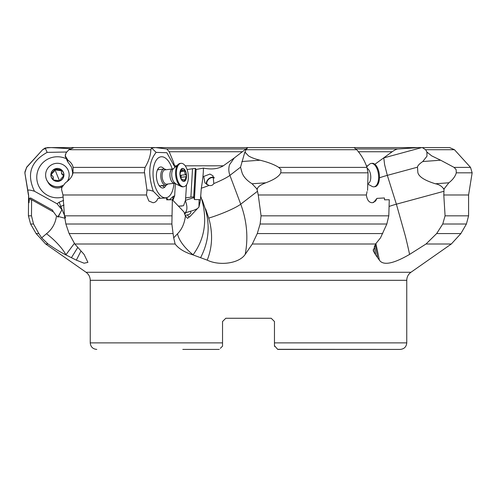 <?xml version="1.0" encoding="UTF-8"?>
<svg xmlns="http://www.w3.org/2000/svg" width="497" height="497" viewBox="0 0 497 497"><rect width="100%" height="100%" fill="white"/><g stroke="black" fill="none" stroke-linecap="round" stroke-linejoin="round"><path stroke-width="0.75" d="M242.362 151.747L169.204 151.747L173.472 162.034L174.994 167.303M169.204 151.747L166.83 148.963L155.511 147.584L151.604 147.988L156.145 152.386L166.837 152.716L174.981 167.309M187.35 170.303L187.4 169.514L195.333 168.34L196.116 169.465L203.435 168.098C211.554 169.719 218.177 168.955 223.315 165.812L234.466 157.829M248.5 147.584L142.956 147.584M70.239 148.727L51.129 147.584L45.177 147.988L47.147 152.386L66.579 152.007M152.995 147.584L73.941 147.584L68.897 149.727L66.076 152.834L65.169 156.201L67.549 161.525L71.543 167.178L72.618 172.428L72.475 174.484M151.604 147.988L150.846 149.727C150.721 155.083 148.802 160.966 145.074 167.39L144.36 171.788L144.584 172.826L72.978 172.826L73.115 167.39C72.562 164.575 70.822 162.184 67.896 160.208L67.549 161.525M168.328 199.8L166.501 197.961L157.934 198.378C156.915 201.086 155.288 202.534 153.033 202.726L148.833 201.005L146.46 194.979L62.957 194.979L61.572 189.537L61.864 187.444L65.43 182.79C69.897 179.665 72.413 176.348 72.978 172.826L72.904 173.105M65.436 154.35L65.262 155.853L67.896 160.208M144.584 172.826L146.988 190.426C147.317 189.73 149.423 190.003 153.293 191.246C147.758 174.484 148.709 161.531 156.145 152.386M175.373 183.381L174.658 195.93L172.9 200.303M172.534 199.918L173.372 196.265L174.658 195.93M173.372 196.265L169.378 199.782M153.293 191.246L160.22 198.228M172.21 168.999A20.638 10.263 83.2 0 0 157.891 158.294A20.638 10.263 83.2 0 0 155.281 161.935A20.638 10.263 83.2 0 0 159.139 194.147A20.638 10.263 83.2 0 0 169.135 196.284A20.638 10.263 83.2 0 0 173.919 183.287M178.491 206.156L183.536 205.746L185.468 200.347L186.524 184.778M185.76 198.458L185.853 197.862L190.891 197.141L192.507 168.8M178.38 206.044A6.542 1.913 -176.7 0 0 182.144 205.988M190.891 197.141L193.712 196.806L195.333 168.34M193.712 196.806L194.408 199.533L196.116 169.465M185.381 200.664C187.481 206.348 187.406 210.405 185.157 212.834L193.339 210.43L197.377 208.665L198.955 207.032L199.104 199.639A3.081 2.516 118.9 0 1 200.403 200.26L201.304 188.214C202.701 180.007 203.41 173.304 203.435 168.098M199.104 199.639L194.408 199.533M234.249 157.996L229.571 164.675C228.471 168.16 228.583 171.72 229.912 175.36A16.345 14.811 -127.7 0 0 229.912 175.366L240.728 204.186L257.477 191.277L257.079 189.537L257.496 188.574L256.645 188.636L252.078 183.778C246.692 180.405 243.319 176.621 241.958 172.428L240.536 167.178L229.912 175.366A26.167 3.554 -20.6 0 1 213.834 183.561L213.039 175.808L209.945 174.074L203.733 176.423L204.95 182.952L209.038 185.462A26.167 3.554 -20.6 0 1 201.304 188.214M240.536 167.178L244.617 152.883L246.021 149.727L247.755 147.584L354.044 147.584L356.728 149.727C361.362 155.039 364.767 160.929 366.935 167.39L368.053 172.826L280.774 172.826C279.227 176.348 274.232 179.665 265.796 182.79C260.565 184.872 257.8 186.797 257.496 188.574M449.549 147.584L341.489 147.584M422.512 147.584L423.059 147.584M173.708 237.839L175.124 244.002C178.665 248.693 184.623 252.321 192.985 254.886L193.072 254.775A26.167 10.859 39.9 0 1 177.553 233.733L173.708 237.839L173.08 233.559L69.108 233.559L74.786 244.002L84.086 254.408L87.919 262.36L84.117 263.217L76.345 260.148L65.846 254.886C60.709 252.321 54.782 248.693 48.06 244.002L45.681 244.002L36.113 233.559L30.597 224.01L33.535 224.01L38.847 233.559L36.113 233.559M274.462 321.528L271.194 318.26L274.462 321.528L274.462 346.142L274.816 346.502M274.462 343.234L274.462 345.707M274.462 345.676L277.736 349.416L400.215 349.416L277.618 349.298M274.766 346.452L274.462 346.142M274.462 342.874L406.757 342.874L406.757 280.314L90.243 280.314L90.243 342.874L222.538 342.874L222.538 321.528L225.806 318.26L271.194 318.26M406.757 280.314C406.844 276.953 408.242 274.269 410.944 272.275L451.319 244.002L460.887 233.559L436.664 233.559L426.022 244.002L409.584 254.408C393.276 263.845 383.212 265.758 379.385 260.148L375.639 254.886L374.359 245.959M373.601 202.49L376.937 198.378L384.386 197.961L384.541 199.837L389.269 199.744L388.797 215.835L386.84 224.01L380.522 237.839L375.564 244.002L373.228 250.792L375.639 254.886M382.733 233.559L257.272 233.559L252.314 244.002L245.17 254.408C239.231 263.435 219.686 266.168 207.23 260.148L192.985 254.886M468.59 194.979L443.796 194.979L445.076 215.835L468.59 215.835L468.59 194.979L472.15 172.826L456.296 172.826C455.308 176.348 452.835 179.665 448.866 182.79L444.337 188.574L443.498 188.636L444.007 189.537L444.337 188.574M443.498 188.636C441.578 186.008 438.882 184.387 435.403 183.778C424.5 180.405 418.648 176.621 417.84 172.428L417.492 167.178L387.318 175.366L396.382 204.186L443.951 191.277L444.007 189.537M443.951 191.277L443.796 194.979M436.664 233.559L442.746 224.01L445.076 215.835M375.894 243.542L379.385 260.142M375.247 244.462L377.645 257.744M376.937 198.378L375.633 200.981L372.508 202.726C369.122 202.726 367.072 200.142 366.357 194.979L258.254 194.979L261.062 215.835L388.797 215.835M367.059 191.587L366.357 194.979M257.477 191.277L258.254 194.979M367.575 190.426L368.053 172.826M256.645 188.636L257.079 189.537M257.272 233.559L260.111 224.01L261.062 215.835M200.552 257.744C208.709 242.132 210.293 225.887 205.311 209.013A26.167 3.554 -20.6 0 0 205.634 208.914L208.728 218.115C212.971 232.776 212.468 246.785 207.218 260.142M193.072 254.775C204.578 239.144 207.516 220.854 201.9 199.912L200.614 195.843M205.311 209.013L202.217 199.813A26.167 3.554 -20.6 0 1 201.9 199.912M177.553 233.733C181.877 229.347 184.505 223.439 185.431 216.002L183.971 211.977L172.366 199.744L171.869 224.01L173.08 233.559M62.957 194.979L64.486 215.835L171.788 215.835M172.366 199.744L166.688 199.837L166.501 197.961M146.988 190.426L146.46 194.979M61.659 188.574L61.572 189.537M61.647 188.636L61.864 187.444M69.108 233.559L65.865 224.01L64.486 215.835M81.017 250.973L76.333 260.142M77.812 247.382L71.4 257.744M74.314 243.455L65.846 254.886M65.946 254.775A26.167 7.803 43 0 0 46.476 233.733L41.686 237.839L48.06 244.002M41.686 237.839L38.847 233.559M30.597 224.01L28.41 215.835L28.596 194.979L24.85 172.826L26.639 167.39L24.943 171.788L25.03 172.826M45.177 147.988L42.618 149.727L26.639 167.39M47.451 147.584L77.836 147.584M27.907 190.426C28.13 189.73 30.317 190.003 34.461 191.246C26.403 174.484 30.628 161.531 47.147 152.386M63.61 200.384L59.174 202.192L57.062 203.782L34.461 191.246M65.517 158.413A20.638 20.526 -0 0 0 37.927 184.083A20.638 20.526 -0 0 0 63.218 196.986M46.476 233.733C52.092 229.347 55.428 223.439 56.49 216.002L53.546 211.977L31.597 199.744L31.491 215.835L33.535 224.01M64.604 218.164L56.49 216.002M31.597 199.744L30.646 199.837L30.621 197.961L29.497 198.378L28.981 202.733M29.025 202.726L28.596 194.979M57.807 216.959A6.542 0.329 119 0 0 61.908 209.709L57.062 203.782M30.621 197.961L52.552 210.125L53.247 211.809M58.118 217.139L61.908 209.709M62.007 186.959A10.567 10.512 180 0 1 47.824 181.939M200.403 200.26L198.955 207.032M185.095 215.4L187.481 214.903C188.537 216.94 189.45 217.388 190.208 216.257L187.543 218.338L185.431 216.002M190.208 216.257L197.377 208.665M213.834 183.561C212.803 185.257 211.206 185.89 209.038 185.462M206.503 184.319A5.399 3.796 138.2 0 1 207.883 179.591A5.399 3.796 138.2 0 1 212.697 177.149A5.399 3.796 138.2 0 1 214.045 177.392M214.288 178.056A4.908 3.448 -41.8 0 0 212.548 177.566A4.908 3.448 -41.8 0 0 207.839 180.212A4.908 3.448 -41.8 0 0 207.268 184.785M186.332 212.48L184.542 214.095M187.481 214.903C190.345 214.164 191.37 212.909 190.55 211.126M280.774 172.826L280.979 169.607L278.724 167.39C274.332 164.582 268.1 162.19 260.024 160.208L241.834 161.525M260.024 160.208C254.998 158.978 251.159 157.537 248.5 155.896L244.934 152.039M374.868 164.283L392.158 151.747L358.399 151.747M422.313 147.584L425.625 149.727L426.892 152.039L431.663 155.853L440.628 160.208L422.785 161.525C419.362 163.836 417.598 165.718 417.492 167.178M456.296 172.826L456.116 169.607L454.103 167.39L440.628 160.208M426.892 152.039L426.966 156.201L422.785 161.525M419.164 147.584L398.358 148.963C397.047 148.876 394.978 149.802 392.158 151.747M225.806 318.26L222.538 321.528M222.538 343.216L222.538 345.502M222.538 342.874L222.538 346.142L220.357 348.322M182.803 349.416L219.264 349.416M166.066 185.207A10.567 5.256 -96.8 0 1 164.662 187.22A10.567 5.256 -96.8 0 1 160.742 187.288A10.567 5.256 -96.8 0 1 156.561 178.119A10.567 5.256 -96.8 0 1 158.456 168.222A10.567 5.256 -96.8 0 1 158.903 167.769A10.567 5.256 -96.8 0 1 164.122 168.986M167.694 184.033A8.176 4.069 83.2 0 1 165.892 185.238A8.176 4.069 83.2 0 1 161.413 180.2A8.176 4.069 -96.8 0 1 163.948 168.999L158.655 169.632A8.176 4.069 83.2 0 0 157.4 170.229A8.176 4.069 83.2 0 0 157.263 170.359M159.077 185.499A8.176 4.069 83.2 0 0 160.599 185.872A8.176 4.069 83.2 0 0 161.854 185.282M62.603 185.63A11.773 11.711 -0 0 1 46.507 179.566A11.773 11.711 180 0 1 45.625 175.124L45.625 175.025A11.773 11.711 180 0 1 68.3 170.583A11.773 11.711 -0 0 1 69.176 175.025L69.176 175.124A11.773 11.711 -0 0 1 67.225 181.585M62.69 185.487A11.773 11.711 -0 0 1 46.507 179.467A11.773 11.711 180 0 1 45.625 175.025M51.346 177.392A6.542 6.504 180 0 1 54.925 168.899A6.542 6.504 180 0 1 63.454 172.459A6.542 6.504 180 0 1 59.882 180.945A6.542 6.504 180 0 1 51.346 177.392M51.061 174.068A6.399 6.362 -0 0 0 59.826 180.809A6.399 6.362 -0 0 0 61.317 169.887A6.399 6.362 -0 0 0 51.061 174.068L51.135 174.621L51.061 174.068L54.335 170.514L54.303 170.042M67.083 181.697A11.773 11.711 -0 0 0 69.176 175.025M53.117 179.429L53.154 176.702L51.135 174.621M53.353 177.715L53.148 179.342M60.491 179.964L59.826 180.809L53.49 179.957L53.148 179.516M51.098 174.515L54.335 171.148L54.335 170.514M54.316 170.179L54.974 169.036L60.007 169.899L60.007 170.527L56.242 170.024L56.242 169.396M54.316 170.806L54.974 169.645L56.242 170.024M61.69 171.055L60.007 170.527M60.472 179.386L63.74 175.776L61.653 173.242L61.448 172.217L61.653 173.888L63.709 175.938M63.74 175.776L63.672 175.23M61.448 172.217L61.653 171.167M60.007 169.899L61.317 169.887L61.653 170.334M163.948 168.999A8.176 4.069 -96.8 0 1 165.986 169.744M174.435 183.225L166.625 184.163A7.194 3.578 83.2 0 1 162.681 179.728A7.194 3.578 -96.8 0 1 164.911 169.875L172.726 168.937A7.194 3.578 -96.8 0 0 170.496 178.796A7.194 3.578 83.2 0 0 174.435 183.225L180.945 186.387A11.773 5.858 83.2 0 0 182.946 186.816L183.791 186.717A11.773 5.858 83.2 0 0 187.437 170.583A11.773 5.858 -96.8 0 0 180.989 163.333L180.144 163.432A11.773 5.858 -96.8 0 0 178.299 164.327A11.773 5.858 -96.8 0 0 176.497 179.566A11.773 5.858 83.2 0 0 180.945 186.387M183.791 186.717A11.773 5.858 83.2 0 1 177.342 179.467A11.773 5.858 -96.8 0 1 180.989 163.333M180.43 177.392A6.542 3.255 -96.8 0 1 181.455 168.899A6.542 3.255 -96.8 0 1 186.04 172.459A6.542 3.255 -96.8 0 1 185.014 180.945A6.542 3.255 -96.8 0 1 180.43 177.392M183.579 179.883L185.046 179.709L186.481 175.776L184.785 173.242L184.741 169.887L183.002 170.465L181.492 169.036L179.989 174.068A6.399 3.181 83.2 0 0 181.728 179.957A6.399 3.181 83.2 0 0 184.977 180.809A6.399 3.181 83.2 0 0 186.481 175.776A6.399 3.181 83.2 0 0 184.741 169.887A6.399 3.181 83.2 0 0 181.492 169.036A6.399 3.181 83.2 0 0 179.989 174.068L181.492 179.516L182.225 179.982L181.728 179.957M181.231 169.483L181.995 169.396L181.492 169.036M180.15 175.006L181.268 175.839L180.703 177.342M184.741 169.887L183.921 169.899M185.046 179.709L184.977 180.809L182.672 179.479L181.796 180.038M371.24 163.432L372.085 163.333A11.773 5.858 -96.8 0 1 379.335 179.467A11.773 5.858 83.2 0 1 374.887 186.717L374.042 186.816A11.773 5.858 83.2 0 0 378.49 179.566A11.773 5.858 -96.8 0 0 371.24 163.432A11.773 5.858 -96.8 0 0 369.395 164.327L366.718 166.737M374.042 186.816A11.773 5.858 83.2 0 1 372.042 186.387L368.308 184.375M223.315 165.812L185.195 165.812M176.646 165.812L174.559 165.812M245.965 148.963L166.83 148.963M73.115 167.39L145.074 167.39M150.846 149.727L68.897 149.727M367.743 165.812L366.388 165.812M398.358 148.963L356.026 148.963M45.681 244.002L86.056 272.275L410.944 272.275M175.124 244.002L74.786 244.002M451.319 244.002L426.022 244.002M375.564 244.002L252.314 244.002M389.313 206.367A26.167 6.113 162.5 0 1 396.382 204.186L405.297 235.858A91.597 14.947 -105.2 0 1 409.584 254.408M442.746 224.01L466.403 224.01L468.59 215.835M375.626 254.775A26.167 18.669 -5.5 0 1 373.228 249.575M208.728 218.115A26.167 3.554 159.4 0 0 240.728 204.186C244.605 214.549 246.636 225.104 246.829 235.858A91.597 82.999 -127.7 0 1 245.17 254.408M260.111 224.01L386.84 224.01M65.865 224.01L171.869 224.01M42.618 149.727L26.471 167.39M28.41 215.835L31.491 215.835M59.721 206.876A9.81 4.069 158.8 0 1 60.808 206.398L59.174 202.192M65.654 217.891A9.81 0.385 -112.2 0 1 60.808 206.398L64.032 205.087M61.411 187.22A13.084 0.509 67.8 0 1 60.963 186.288M184.225 213.07A9.81 8.058 -131.3 0 0 185.157 212.834M193.942 197.582L185.468 200.347M252.078 183.778L265.796 182.79M278.724 167.39L366.935 167.39M356.728 149.727L246.021 149.727M245.257 152.834L244.617 152.883M379.453 177.82A26.167 6.113 -17.5 0 1 387.318 175.366A16.345 2.665 -105.2 0 1 387.318 175.36L384.616 164.675L383.802 157.99M454.103 167.39L470.529 167.39L454.469 149.727L425.625 149.727M435.403 183.778L448.866 182.79M421.767 147.584L384.026 157.829M427.053 152.883L427.681 152.834M164.662 187.22A13.084 10.741 48.7 0 1 162.314 185.667M157.4 170.229A13.084 10.741 48.7 0 1 158.903 167.769M51.992 173.795L51.992 173.167M59.59 180.877A12.798 0.503 67.8 0 1 57.404 175.708A12.798 0.503 67.8 0 1 54.974 169.645M63.094 174.664L63.094 175.292M175.292 183.337A7.853 3.908 83.2 0 1 172.329 178.79A7.853 3.908 -96.8 0 1 173.528 168.626L172.726 168.937M185.94 176.715L181.014 177.305M185.897 174.664L180.66 175.292M184.859 171.167L180.889 171.645M368.364 183.436A7.853 3.908 83.2 0 0 370.687 178.79A7.853 3.908 -96.8 0 0 367.215 168.328M406.757 342.874C406.372 346.844 404.191 349.024 400.215 349.416M86.056 272.275C88.758 274.269 90.156 276.953 90.243 280.314M460.887 233.559L466.403 224.01M28.41 194.979L24.85 172.826M42.531 149.727L47.37 147.584M247.755 147.584L234.242 158.003M472.15 172.826L470.529 167.39M454.469 149.727L449.63 147.584M90.243 342.874C90.628 346.844 92.809 349.024 96.785 349.416M173.528 168.626L178.299 164.327M165.892 185.238L160.599 185.872M181.057 170.701L183.002 170.465M181.535 179.61L182.672 179.479"/></g></svg>
